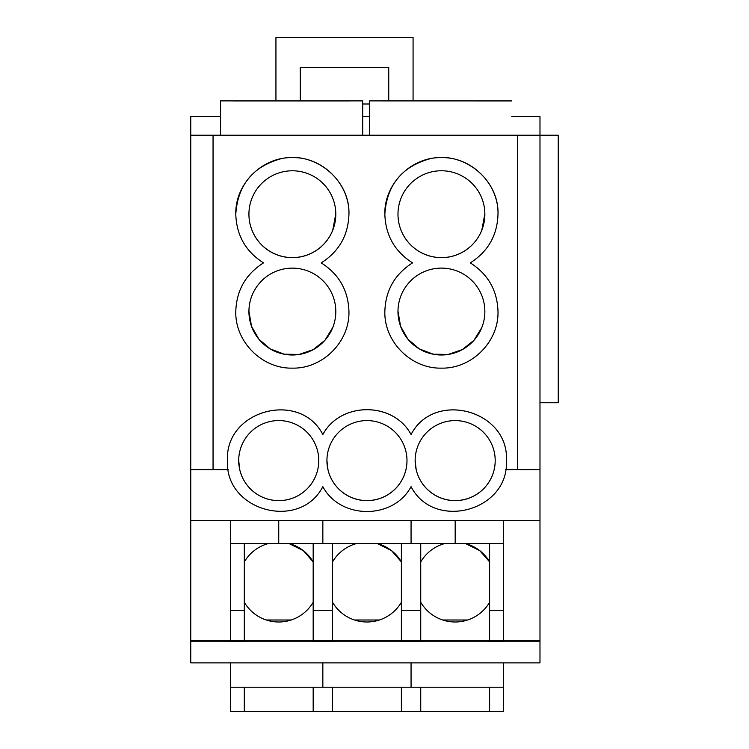<?xml version="1.0" encoding="UTF-8"?>
<svg xmlns="http://www.w3.org/2000/svg" width="749" height="749" viewBox="0 0 749 749"><rect width="100%" height="100%" fill="white"/><g stroke="black" fill="none" stroke-linecap="round" stroke-linejoin="round"><path stroke-width="1.12" d="M388.74 100.834L388.74 67.391L300.274 67.391L300.274 100.815M362.694 104.008L369.632 104.008M349.923 100.918L233.351 100.918L349.923 100.89M498.974 100.918L382.411 100.89L498.974 100.89M362.694 100.89L220.581 100.89L362.694 100.89L362.694 135.213L362.694 100.918M413.074 100.815L413.074 37.45L275.941 37.45L275.941 100.815M362.694 116.544L369.632 116.544M369.632 100.89L511.754 100.918L369.632 100.89L369.632 135.213L369.632 100.918M313.176 687.217L313.176 711.55L401.389 711.55L401.389 687.217M332.519 687.217L332.519 711.55M420.741 687.217L420.741 711.55L401.389 711.55M489.612 687.217L489.612 711.55L420.741 711.55M244.305 687.217L244.305 711.55L313.176 711.55M220.581 135.213L220.581 100.918M511.754 116.544L539.982 116.544L539.982 135.213L558.239 135.213L558.239 402.737L539.982 402.737M503.478 687.217L503.478 662.874L230.43 662.874L230.43 687.217L503.478 687.217L503.478 711.55L489.612 711.55M230.43 687.217L230.43 711.55L244.305 711.55M228.333 469.726L190.761 469.689L190.761 116.544L220.581 116.544M505.584 469.726L539.982 469.689L539.982 641.743L190.761 641.743L190.761 662.874L539.982 662.874L539.982 641.743L190.761 641.743L190.761 640.526L230.43 640.526M411.061 662.874L411.061 687.217M322.847 662.874L322.847 687.217M539.982 640.526L503.478 640.526M489.612 640.526L420.741 640.526M401.389 640.526L332.519 640.526M313.176 640.526L244.305 640.526M539.982 469.689L539.982 135.213L190.761 135.213M420.741 602.262A39.912 39.912 -0 0 0 489.612 602.262M332.519 602.262A39.912 39.912 -0 0 0 401.389 602.262M244.305 602.262A39.912 39.912 -0 0 0 313.176 602.262M278.74 520.396L278.74 543.484L230.43 543.428L230.43 520.396L230.43 610.351L244.305 610.351L244.305 640.741L230.43 640.741L230.43 610.351M190.761 469.689L190.761 640.526M517.69 469.726L517.69 135.213M190.761 520.396L539.982 520.396M489.612 543.474L489.612 640.741L503.478 640.741L503.478 520.396M467.61 620.003L442.734 620.003M420.741 543.474L420.741 640.741L401.389 640.741L401.389 610.351L420.741 610.351M401.389 543.474L401.389 610.351M379.397 620.003L354.52 620.003M332.519 543.474L332.519 640.741L313.176 640.741L313.176 610.351L332.519 610.351M313.176 543.474L313.176 610.351M291.174 620.003L266.298 620.003M244.305 543.474L244.305 610.351M213.053 469.726L213.053 135.213M227.509 460.579L227.509 460.588C224.616 410.368 299.787 389.808 322.847 434.532C340.421 401.408 393.497 401.408 411.061 434.532C434.111 389.826 509.283 410.349 506.399 460.579L506.399 460.588C509.292 510.818 434.111 531.369 411.061 486.653C393.478 519.778 340.43 519.778 322.847 486.653C299.806 531.369 224.616 510.818 227.509 460.607L227.509 460.607C224.616 410.386 299.806 389.845 322.847 434.551C340.43 401.436 393.478 401.436 411.061 434.551C434.111 389.845 509.292 410.386 506.399 460.607L506.399 460.607M470.278 262.852C488.086 274.2 497.327 290.415 498.001 311.528L498.001 311.547C498.787 341.778 471.655 368.911 441.423 368.124C411.192 368.911 384.059 341.778 384.846 311.547L384.846 311.528C385.52 290.415 394.76 274.2 412.568 262.852M384.846 214.177L384.846 214.177C386.802 185.172 401.773 166.718 429.757 158.816C463.406 150.521 499.18 179.545 498.001 214.177L498.001 214.195C497.327 235.308 488.086 251.533 470.278 262.88C488.086 274.218 497.327 290.443 498.001 311.547M321.218 262.852C339.025 274.2 348.266 290.415 348.95 311.528L348.95 311.547C349.727 341.778 322.604 368.911 292.363 368.124C262.131 368.911 235.008 341.778 235.785 311.547L235.785 311.528C236.459 290.415 245.709 274.2 263.517 262.852M235.785 214.177L235.785 214.177C237.742 185.172 252.713 166.718 280.697 158.816C314.355 150.521 350.12 179.545 348.95 214.177L348.95 214.195C348.276 235.308 339.025 251.533 321.218 262.88C339.025 274.218 348.276 290.443 348.95 311.547M322.847 520.396L322.847 543.456L503.478 543.428M278.74 543.484L322.847 543.456M411.061 520.396L411.061 543.456M489.612 610.351L503.478 610.351M489.612 561.909A39.912 39.912 -0 0 0 465.326 543.484L479.744 550.637L489.612 561.909M445.028 543.484A39.912 39.912 -0 0 0 420.741 561.909M377.093 543.484L391.53 550.637L401.389 561.909A39.912 39.912 -0 0 0 377.103 543.484M356.805 543.484A39.912 39.912 -0 0 0 332.519 561.909M313.176 561.909A39.912 39.912 -0 0 0 288.889 543.484L303.317 550.637L313.176 561.909M268.591 543.484A39.912 39.912 -0 0 0 244.305 561.909M384.846 311.528L384.846 311.547C385.52 290.443 394.76 274.218 412.568 262.88C394.76 251.533 385.52 235.308 384.846 214.205C384.059 183.973 411.192 156.841 441.423 157.627C471.655 156.841 498.787 183.973 498.001 214.205L498.001 214.177M235.785 311.528L235.785 311.547C236.459 290.443 245.709 274.218 263.517 262.88C245.709 251.533 236.459 235.308 235.785 214.205C235.008 183.973 262.131 156.841 292.363 157.627C322.604 156.841 349.727 183.973 348.95 214.205L348.95 214.177M238.706 460.569L239.764 469.726A40.034 40.034 180 0 0 318.774 460.607A40.034 40.034 180 0 0 241.515 445.87A40.034 40.034 180 0 0 271.241 499.929A40.034 40.034 180 0 0 318.774 460.588M326.92 460.569L327.987 469.726A40.034 40.034 180 0 0 406.988 460.607A40.034 40.034 180 0 0 329.738 445.87A40.034 40.034 180 0 0 359.454 499.929A40.034 40.034 180 0 0 406.988 460.588M415.143 460.569L416.201 469.726A40.034 40.034 180 0 0 495.201 460.607A40.034 40.034 180 0 0 417.951 445.87A40.034 40.034 180 0 0 447.668 499.929A40.034 40.034 180 0 0 495.201 460.588M401.033 295.555A43.442 43.442 180 0 0 433.287 354.221A43.442 43.442 180 0 0 484.865 311.547A43.442 43.442 180 0 0 401.033 295.555M401.033 198.213A43.442 43.442 180 0 0 433.287 256.879A43.442 43.442 180 0 0 484.865 214.205A43.442 43.442 180 0 0 401.033 198.213M251.982 295.555A43.442 43.442 180 0 0 284.227 354.221A43.442 43.442 180 0 0 335.805 311.547A43.442 43.442 180 0 0 251.982 295.555M251.982 198.213A43.442 43.442 180 0 0 284.227 256.879A43.442 43.442 180 0 0 335.805 214.205A43.442 43.442 180 0 0 251.982 198.213M397.991 311.144L400.556 326.236L407.952 339.213L419.309 348.912L433.287 354.193L448.22 354.427L462.348 349.586L474.005 340.252L481.813 327.519A43.442 43.442 180 0 0 484.865 311.537M397.981 214.195A43.442 43.442 180 0 0 481.813 230.168L484.865 213.802M248.93 311.144L251.495 326.236L258.892 339.213L270.258 348.912L284.227 354.193L299.16 354.427L313.297 349.586L324.954 340.252L332.753 327.519A43.442 43.442 180 0 0 335.805 311.537M248.93 214.195A43.442 43.442 180 0 0 332.753 230.168L335.805 213.802M455.177 520.396L455.177 543.484"/></g></svg>
